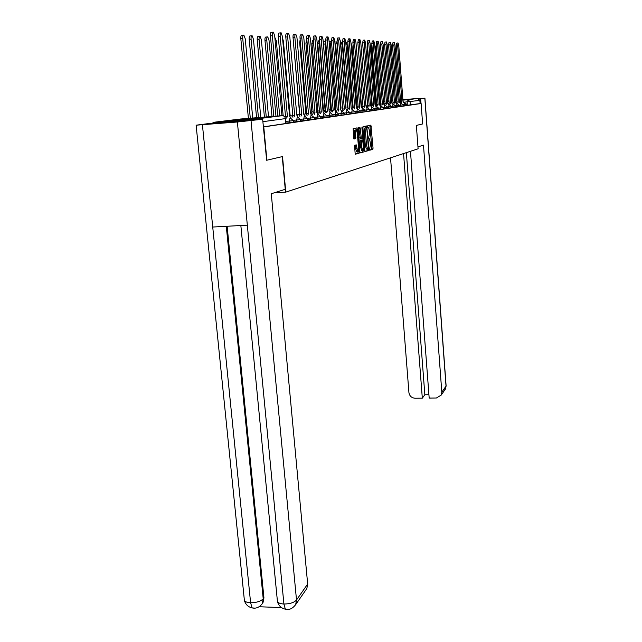 <?xml version="1.0" encoding="UTF-8"?>
<svg xmlns="http://www.w3.org/2000/svg" width="642" height="642" viewBox="0 0 642 642"><rect width="100%" height="100%" fill="white"/><g stroke="black" fill="none" stroke-linecap="round" stroke-linejoin="round"><path stroke-width="0.96" d="M369.439 149.458L369.72 150.252L372.85 149.377L373.042 148.093L370.899 125.134L367.738 125.76L367.601 126.659L367.834 127.469L368.508 127.445L369.559 131.112L369.712 132.942L368.524 138.078L368.749 138.873L369.439 138.833L370.627 144.281L369.439 149.458M402.903 99.895L408.151 99.382L402.895 99.759M400.456 99.951L399.212 100.056M396.732 100.272L395.432 100.385M392.904 100.625L392.077 100.738L392.904 100.69M256.952 118.425L232.484 120.479L256.952 118.425M354.545 145.261L355.203 154.265L359.103 153.221L359.319 151.873L357.096 127.878L353.164 128.617L353.59 137.821L353.943 139.017L355.684 138.656L355.58 133.44C355.467 130.976 355.732 129.796 356.374 129.893L357.313 133.071L358.549 148.101C358.661 150.589 358.397 151.777 357.746 151.672L356.278 144.867L354.545 145.261M421.112 103.49L422.629 123.954L416.353 125.415L418.103 148.8L285.786 192.119L282.528 156.56L266.887 160.203L263.774 126.915L421.112 103.49L420.109 103.571L419.868 100.377L403.521 102.263M364.736 150.38L365.146 151.536L368.725 150.533L368.925 149.225L366.734 125.952L363.123 126.667L362.915 127.975L364.736 150.38M363.99 151.857L360.29 152.892L359.873 151.713L358.22 127.622L359.905 127.325L360.25 128.504L361.414 138.865L362.465 138.624L362.674 137.3L361.903 127.79L362.096 126.883L362.337 127.71L364.199 150.525L363.99 151.857L360.082 152.692M395.44 100.505L396.74 100.409M399.228 100.208L400.472 100.104M260.419 119.404L258.245 118.722L214.123 122.237L212.165 123.24M266.887 160.203L266.486 160.227M263.774 126.915L263.372 126.947M420.109 103.571L406.795 105.336M391.532 100.609L392.896 100.497M395.424 100.288L396.724 100.184M399.204 99.983L400.456 99.879M402.887 99.679L417.709 98.475L419.868 100.377M293.346 120.68L293.498 122.365L285.939 123.055M300.584 119.637L300.729 121.29L293.458 121.956M307.542 118.634L307.687 120.263L300.697 120.897M314.251 117.671L314.387 119.268L307.654 119.877M317.196 118.674L317.06 117.093L320.711 116.724L320.848 118.305L314.355 118.898M323.496 117.743L323.367 116.186L326.938 115.833L327.067 117.382L320.815 117.951M329.579 116.844L329.45 115.311L332.949 114.966L333.078 116.491L327.043 117.045M338.751 114.14L338.88 115.632L333.054 116.162M344.361 113.337L344.481 114.798L338.848 115.311M346.608 114.316L346.487 112.864L349.778 112.543L349.898 113.995L344.457 114.493M351.912 113.538L351.792 112.101L355.018 111.788L355.138 113.217L349.874 113.698M357.04 112.775L356.928 111.363L360.09 111.058L360.21 112.462L355.114 112.928M362.016 112.037L361.903 110.657L365.009 110.352L365.113 111.732L360.186 112.181M366.823 111.323L366.718 109.959L369.76 109.67L369.872 111.026L365.097 111.459M371.493 110.633L371.381 109.292L374.374 109.004L374.479 110.344L369.848 110.761M376.011 109.967L375.907 108.642L378.844 108.362L378.949 109.678L374.463 110.087M380.401 109.317L380.297 108.016L383.186 107.736L383.29 109.036L378.932 109.429M384.662 108.683L384.558 107.399L387.399 107.126L387.495 108.41L383.266 108.795M388.795 108.073L388.699 106.805L391.484 106.54L391.588 107.8L387.479 108.177M392.808 107.479L392.711 106.227L395.456 105.97L395.552 107.214L391.564 107.575M396.716 106.901L396.62 105.673L399.316 105.416L399.412 106.644L395.536 106.997M400.512 106.339L400.415 105.127L403.072 104.871L403.16 106.082L399.396 106.428M404.195 105.794L404.107 104.598L406.723 104.349L406.811 105.545L403.144 105.874M285.786 192.119L274.158 192.833M263.364 126.867L285.979 123.481L285.538 118.601M369.551 150.051L371.662 149.466L371.854 148.174L369.856 125.342M365.98 127.79L365.683 126.161M364.937 151.335L367.521 150.621L367.697 149.032L366.365 149.056L368.251 148.912L368.396 147.989L366.823 128.569L366.59 127.758L366.101 127.838L365.45 131.995L366.534 145.349L367.577 148.976M366.365 149.056L365.314 145.429L364.231 132.083L364.889 127.927L366.542 127.75M360.331 138.921L358.758 127.517M362.008 138.728L362.144 140.405M362.947 150.284L364.199 150.525M361.775 147.187L362.674 150.268C363.3 150.356 363.557 149.193 363.444 146.753L362.682 140.389L361.558 140.622L361.775 147.187L360.547 147.275L361.783 150.324M361.406 140.462L362.61 140.373M360.547 147.275L360.114 142.042L360.331 140.71L361.382 140.462M362.762 151.945L362.971 150.613M356.856 151.729L355.58 148.639L355.138 145.108M356.029 129.917L355.13 129.989C354.488 129.885 354.215 131.072 354.328 133.528L355.58 133.44M353.838 138.881L354.432 138.744L354.649 137.396L354.328 133.528M356.254 129.845L355.941 128.071M355.066 154.088L357.859 153.31L358.051 151.681M379.783 103.193L380.85 103.113L379.743 103.201L375.377 47.508L376.26 45.02M380.875 103.378L380.738 104.189M380.032 105.617L379.382 104.341L379.743 103.201M403.553 102.423L403.007 101.259L398.754 45.494L398.072 42.95L397.655 45.405L401.94 101.404L401.579 102.584M400.215 102.696L400.576 101.508L396.291 45.534L396.708 43.078L397.92 42.966M401.94 101.404L400.576 101.508M375.803 103.699L376.565 103.643L375.763 103.707L371.309 47.243L371.887 44.755M375.393 104.903L375.763 103.707M371.293 105.44L372.151 104.181M371.71 104.221L367.12 46.97L367.376 44.531M417.958 146.882L423.479 145.116L441.808 392.158L446.021 386.139L424.827 98.21L420.671 98.748L421.024 103.498M390.537 157.828L408.922 392.583C409.54 396.05 411.61 397.936 415.133 398.241L422.316 398.16L403.553 153.566M424.827 98.21L418.696 98.651M419.074 98.876L420.671 98.748M410.463 151.303L429.177 398.08L436.399 398L441.223 395.087L441.808 392.158M406.362 152.644L424.843 394.766L428.92 394.71M424.843 394.766L422.316 398.16M282.255 156.624L285.249 189.294L271.277 193.756L307.67 584.035L306.86 588.513L305.672 590.223M202.415 124.773L212.727 227.035L247.339 225.165L237.38 121.996L196.115 125.19L209.629 123.441L262.65 119.227L266.647 160.219M237.38 121.996L262.65 119.227M259.047 606.738L281.573 607.605M227.132 226.257L263.934 597.846L262.995 602.686L261.84 604.266M277.304 600.013L277.464 601.714C278.435 603.063 280.578 603.825 283.908 604.018L285.345 609.178L287.544 609.354M244.233 598.89L244.409 600.615C245.356 601.883 247.419 602.597 250.605 602.758L252.113 607.894L254.401 608.078M399.902 102.921L399.34 101.741L395.007 45.197L394.3 42.621L393.875 45.109L398.241 101.885L397.871 103.089M396.491 103.193L396.868 101.998L392.495 45.245L392.92 42.757L394.148 42.637M398.241 101.885L396.868 101.998M396.146 103.434L395.576 102.23L391.147 44.9L390.432 42.292L389.991 44.812L394.445 102.375L394.06 103.603M392.663 103.715L393.048 102.495L388.587 44.94L389.028 42.42L390.272 42.3M394.445 102.375L393.048 102.495M367.497 104.75L362.81 45.253M370.747 105.545L370.49 104.766M367.072 105.986L367.457 104.758M366.518 106.251L365.876 105.023L361.045 45.582M362.73 106.556L362.931 105.497M362.144 106.829L361.478 105.585L356.029 43.576M392.294 103.956L391.7 102.736L387.182 44.595L386.444 41.947L385.994 44.499L390.537 102.889L390.143 104.124M388.723 104.245L389.124 103.001L384.574 44.635L385.023 42.075L386.275 41.963M390.537 102.889L389.124 103.001M388.322 104.494L387.712 103.258L383.105 44.274L382.351 41.586L381.878 44.178L386.516 103.41L386.107 104.67M384.678 104.79L385.08 103.531L380.433 44.314L380.907 41.722L382.175 41.602M386.516 103.41L385.08 103.531M384.237 105.047L383.611 103.795L378.9 43.953L378.13 41.224L377.64 43.849L382.375 103.956L381.958 105.232M380.505 105.352L380.923 104.068L376.18 43.993L376.669 41.361L377.945 41.24M382.375 103.956L380.923 104.068M357.634 107.423L356.952 106.155L352.001 45.767L350.973 43.022M376.212 105.93L376.645 104.63L371.798 43.656L372.304 40.992L373.588 40.863M379.43 104.333L374.575 43.616L373.78 40.847L373.275 43.512L378.114 104.51L377.681 105.81M378.114 104.51L376.645 104.63M352.948 107.832L352.289 106.749L347.234 45.454L346.367 42.661L345.837 43.479M375.698 106.211L375.032 104.911L370.121 43.271L369.31 40.462L368.781 43.166L373.724 105.079L373.283 106.403M371.79 106.524L372.232 105.2L367.28 43.311L367.81 40.598L369.102 40.478M373.724 105.079L372.232 105.2M347.996 107.904L347.483 107.358L342.314 45.133L341.432 42.3L340.838 45.036L346.038 107.543M371.237 106.813L370.554 105.497L365.531 42.91L364.696 40.061L364.15 42.805L369.206 105.673L368.741 107.013M367.232 107.134L367.689 105.794L362.626 42.95L363.171 40.205L364.479 40.077M369.206 105.673L367.689 105.794M340.998 108.177L340.404 108.225L341.046 108.169L340.501 109.413L334.723 40.518L333.736 37.38L333.046 40.39L338.872 109.63L338.302 111.122M342.627 107.976L337.251 44.796L336.336 41.923L335.726 44.699L341.046 108.169M366.638 107.439L365.932 106.099L360.796 42.541L359.937 39.643L359.368 42.436L364.544 106.275L364.062 107.647M362.529 107.768L363.003 106.403L357.827 42.581L358.397 39.796L359.713 39.668M364.544 106.275L363.003 106.403M335.846 108.835L334.795 108.915L335.894 108.827L335.365 110.215M331.513 42.123L331.087 41.537L330.445 44.354L335.894 108.827M329.121 41.923L330.831 41.561M361.887 108.081L361.165 106.716L355.909 42.163L355.026 39.218L354.44 42.051L359.729 106.909L359.239 108.297M357.674 108.426L358.172 107.029L352.875 42.203L353.461 39.371L354.793 39.242M359.729 106.909L358.172 107.029M330.526 109.509L328.985 109.63L330.574 109.501L330.028 110.914M325.63 41.12L325.004 44.001L330.574 109.501M329.017 109.63L323.432 44.154L324.098 41.289L325.398 41.16M356.992 108.747L356.246 107.358L350.869 41.77L349.962 38.785L349.352 41.658L354.769 107.551L354.256 108.971M352.675 109.1L353.188 107.679L347.755 41.81L348.373 38.937L349.713 38.809M354.769 107.551L353.188 107.679M323.03 111.018L323.448 110.328L325.085 110.199L324.523 111.636M319.612 40.984L319.379 43.632L325.085 110.199M323.504 110.328L317.782 43.784L318.472 40.879L319.596 40.775M351.944 109.437L351.166 108.025L345.661 41.369L344.73 38.327L344.096 41.248L349.641 108.225L349.112 109.662M347.507 109.79L348.036 108.354L342.475 41.401L343.117 38.488L344.465 38.359M349.641 108.225L348.036 108.354M317.22 112.51L317.806 111.042L319.419 110.914L318.833 112.382M313.529 42.516L319.419 110.914M317.806 111.042L311.948 43.407L312.67 40.454L313.344 40.39M346.72 110.143L345.926 108.707L340.284 40.952L339.321 37.862L338.663 40.823L344.345 108.915L343.799 110.384M342.162 110.512L342.716 109.044L337.018 40.984L337.684 38.022L339.048 37.886M344.345 108.915L342.716 109.044M311.924 111.788L313.127 111.692L311.868 111.796L305.913 43.022L306.868 40.005M313.16 112.061L312.959 113.016M311.314 113.281L311.868 111.796M336.649 111.251L337.21 109.758L331.376 40.55L332.075 37.541L333.439 37.405M341.327 110.881L340.501 109.413M338.872 109.63L337.21 109.758M305.841 112.559L306.571 112.502L305.785 112.567L299.678 42.613L300.151 39.579M305.215 114.003L305.785 112.567M335.75 111.636L334.891 110.143L328.969 40.069L327.95 36.875L327.235 39.94L333.206 110.368L332.62 111.893M330.935 112.021L331.529 110.504L325.542 40.101L326.264 37.043L327.645 36.907M333.206 110.368L331.529 110.504M299.549 113.361L293.266 40.133M303.979 114.244L303.658 113.393M298.891 114.902L299.485 113.369M326.882 115.512L329.45 115.311L329.98 112.422L329.097 110.905L323.014 39.611L321.963 36.361C321.353 36.281 321.104 37.316 321.217 39.475L327.348 111.13L326.738 112.679M325.029 112.815L325.638 111.267L319.499 39.635C319.387 37.485 319.636 36.45 320.254 36.53L321.634 36.393M327.348 111.13L325.638 111.267M297.655 115.335L296.684 113.803L290.2 41.297M292.351 115.761L292.728 114.348M324.009 113.249L323.087 111.684L316.843 39.13L315.768 35.824C315.134 35.735 314.877 36.787 314.989 38.985L321.281 111.925L320.647 113.506M318.913 113.642L319.547 112.061L313.24 39.162C313.127 36.955 313.392 35.904 314.026 35.992L315.423 35.856M321.281 111.925L319.547 112.061M291.035 116.21L290.032 114.645L283.419 41.281L282.568 38.255M314.187 117.317L317.06 117.093L317.83 114.148L316.867 112.494L310.455 38.632L309.348 35.27C308.69 35.166 308.417 36.241 308.529 38.488L314.989 112.743L314.339 114.356M312.574 114.501L313.232 112.88L306.756 38.656C306.635 36.417 306.908 35.342 307.574 35.446L308.979 35.302M314.989 112.743L313.232 112.88M283.82 116.074L283.138 115.52L276.341 40.823L274.832 37.397M311.418 115.038L310.423 113.337L303.835 38.119L302.687 34.692C301.997 34.58 301.716 35.671 301.828 37.966L308.473 113.594L307.791 115.239M305.993 115.383L306.683 113.738L300.023 38.143C299.91 35.848 300.191 34.756 300.881 34.869L302.294 34.732M308.473 113.594L306.683 113.738M275.964 116.186L269.006 40.342L267.754 36.883C266.984 36.763 266.663 37.862 266.783 40.197L273.797 116.354M271.999 116.499L264.969 40.374C264.849 38.047 265.178 36.939 265.94 37.059L267.305 36.923M304.773 115.969L303.73 114.212L296.957 37.589L295.777 34.098C295.063 33.97 294.758 35.077 294.879 37.429L301.716 114.477L301.002 116.154M299.18 116.298L299.886 114.621L293.041 37.605C292.921 35.262 293.225 34.154 293.94 34.275L295.36 34.138M301.716 114.477L299.886 114.621M268.517 116.78L261.382 39.844L260.09 36.313C259.296 36.185 258.959 37.308 259.079 39.692L266.261 116.956M264.432 117.101L257.233 39.876C257.113 37.493 257.45 36.369 258.253 36.498L259.617 36.361M297.88 116.932L296.789 115.119L289.823 37.035L288.603 33.48C287.857 33.336 287.544 34.467 287.664 36.867L294.694 115.391L293.956 117.109M292.094 117.253L292.84 115.536L285.794 37.051C285.674 34.652 285.987 33.52 286.733 33.665L288.154 33.52M294.694 115.391L292.84 115.536M260.78 117.398L253.462 39.322L252.129 35.735C251.303 35.583 250.95 36.73 251.07 39.17L258.437 117.582M256.575 117.735L249.192 39.355C249.072 36.923 249.425 35.775 250.26 35.92L251.624 35.783M290.714 117.951L289.582 116.058L282.4 36.458L281.148 32.83C280.361 32.678 280.04 33.833 280.161 36.281L287.399 116.338L286.629 118.096M284.944 117.117L285.513 116.491L278.259 36.474C278.13 34.018 278.459 32.87 279.246 33.023L280.666 32.878M287.399 116.338L285.513 116.491M252.731 118.04L245.236 38.785L243.856 35.125C242.989 34.965 242.62 36.129 242.748 38.624L250.3 118.232M248.406 118.385L240.838 38.817C240.71 36.321 241.079 35.158 241.954 35.318L243.31 35.182M277.761 116.041L270.418 35.872C270.29 33.36 270.643 32.188 271.462 32.357L272.882 32.212M281.966 115.704L274.688 35.856L273.388 32.164C272.577 31.996 272.232 33.167 272.36 35.679L279.687 115.889M258.245 118.722L282.143 115.688L240.325 119.035L214.123 122.237M407.79 105.256L407.83 99.727L417.709 98.475M400.223 102.527L399.822 102.559M396.523 102.824L396.018 102.864M392.719 103.129L392.085 103.185M388.819 103.45L388.025 103.514M384.839 103.771L383.804 103.852M379.687 101.974L379.205 102.038L379.687 102.022M383.443 101.717L384.927 101.588M387.567 101.38L388.988 101.259M391.564 101.051L392.928 100.938M395.456 100.738L396.756 100.633M399.244 100.425L400.488 100.329M402.919 100.128L407.83 99.727L410.069 101.701L410.318 105.023M388.956 100.842L387.535 101.011M384.911 101.34L383.426 101.516M289.502 122.774L289.349 121.065L285.786 121.346M296.829 121.691L296.676 120.014L293.274 120.279M303.875 120.648L303.73 119.003L300.512 119.26M310.656 119.645L310.519 118.032L307.478 118.264M326.938 115.833L323.913 113.241L323.367 116.186L320.647 116.403M335.453 115.969L335.325 114.469L332.893 114.661M341.127 115.135L340.998 113.65L338.703 113.835M349.778 112.543L346.961 110.127L346.487 112.864L344.313 113.04M355.018 111.788L352.249 109.413L351.792 112.101L349.738 112.27M360.09 111.058L357.369 108.723L356.928 111.363L354.978 111.523M365.009 110.352L362.321 108.049L361.903 110.657L360.05 110.801M369.76 109.67L367.12 107.399L366.718 109.959L364.969 110.103M374.374 109.004L371.774 106.773L371.381 109.292L369.728 109.421M378.844 108.362L376.284 106.163L375.907 108.642L374.342 108.771M383.186 107.736L380.666 105.569L380.297 108.016L378.812 108.129M387.399 107.126L384.911 104.991L384.558 107.399L383.154 107.511M391.484 106.54L389.036 104.437L388.699 106.805L387.367 106.917M395.456 105.97L393.048 103.892L392.711 106.227L391.459 106.331M399.316 105.416L396.941 103.37L396.62 105.673L395.432 105.761M403.072 104.871L400.728 102.856L400.415 105.127L399.292 105.216M406.723 104.349L404.412 102.359L404.107 104.598L403.048 104.678M344.361 113.321L340.998 113.65L341.488 110.865L344.361 113.321M338.751 114.132L335.325 114.469L335.83 111.636L338.751 114.132M314.251 117.655L310.519 118.032L311.113 114.974L314.251 117.655M307.542 118.618L303.73 119.003L304.348 115.889L307.542 118.618M300.584 119.621L296.676 120.014L297.326 116.844L300.584 119.621M290.288 117.903L293.346 120.664L289.349 121.065L290.023 117.831M354.721 107.559L353.18 107.639M329.98 112.422L332.949 114.966M285.867 123.521L285.417 118.618L262.883 121.675M285.538 118.585L285.417 118.618C285.064 116.716 283.973 115.737 282.143 115.688M368.701 138.816L369.206 138.784M367.794 127.429L368.291 127.397M370.097 126.386L371.293 126.289M371.854 148.174L373.042 148.093M371.662 149.466L372.85 149.377M365.932 127.22L367.136 127.124M367.722 149.313L368.925 149.225M367.521 150.621L368.725 150.533M364.889 127.927L366.101 127.838M364.231 132.083L365.45 131.995M365.314 145.429L366.534 145.349M359.014 128.601L360.25 128.504M359.769 137.773L360.997 137.685M360.186 138.961L361.39 138.873M361.895 127.742L362.337 127.71M360.331 140.71L361.558 140.622M360.114 142.042L361.35 141.954M355.371 146.127L356.623 146.039M355.58 148.639L356.824 148.551M354.649 137.396L355.901 137.3M354.432 138.744L355.684 138.656M356.206 129.162L357.442 129.066M358.075 151.953L359.319 151.873M357.859 153.31L359.103 153.221M375.377 47.508L376.453 47.404M401.9 101.404L400.544 101.516M397.655 45.405L396.291 45.534M371.309 47.243L372.079 47.171M371.67 104.221L372.151 104.189M367.12 46.97L367.569 46.93M444.665 390.135L446.102 385.73L424.932 98.194M251.038 120.736L296.508 600.005L307.67 584.035M226.289 226.305L263.212 598.785L263.934 597.846M196.115 125.19L244.409 600.615C245.677 604.595 248.245 607.019 252.113 607.894C256.022 608.801 259.408 607.38 262.281 603.632L263.212 598.785C260.676 601.361 256.471 602.686 250.605 602.758L212.727 227.035M247.339 225.165L283.908 604.018C289.887 603.962 294.084 602.621 296.508 600.005L295.681 604.612C292.471 608.728 289.028 610.253 285.361 609.186M398.209 101.885L396.828 101.998M393.875 45.109L392.495 45.245M394.405 102.383L393.008 102.495M389.991 44.812L388.587 44.94M390.497 102.897L389.084 103.009M385.994 44.499L384.574 44.635M386.476 103.418L385.04 103.531M381.878 44.178L380.433 44.314M382.335 103.956L380.883 104.076M377.64 43.849L376.18 43.993M378.074 104.51L376.605 104.63M373.275 43.512L371.798 43.656M373.684 105.087L372.191 105.208M368.781 43.166L367.28 43.311M369.158 105.673L367.649 105.802M364.15 42.805L362.626 42.95M335.076 44.763L335.726 44.699M364.495 106.283L362.963 106.411M359.368 42.436L357.827 42.581M329.338 44.459L330.445 44.354M359.68 106.909L358.124 107.037M354.44 42.051L352.875 42.203M323.432 44.154L325.004 44.001M349.352 41.658L347.755 41.81M323.448 110.328L325.037 110.207M317.782 43.784L319.379 43.632M349.585 108.225L347.988 108.362M344.096 41.248L342.475 41.401M317.75 111.05L319.363 110.922M311.948 43.407L313.569 43.255M344.289 108.923L342.659 109.052M338.663 40.823L337.018 40.984M305.913 43.022L307.125 42.902M338.815 109.638L337.162 109.766M333.046 40.39L331.376 40.55M299.678 42.613L300.416 42.541M333.15 110.376L331.473 110.504M327.235 39.94L325.542 40.101M327.292 111.138L325.582 111.275M321.217 39.475L319.499 39.635M321.217 111.933L319.483 112.069M314.989 38.985L313.24 39.162M314.933 112.751L313.168 112.888M308.529 38.488L306.756 38.656M310.487 113.329L311.338 113.024M308.409 113.602L306.619 113.746M301.828 37.966L300.023 38.143M264.969 40.374L266.783 40.197M301.644 114.485L299.822 114.629M294.879 37.429L293.041 37.605M257.233 39.876L259.079 39.692M294.622 115.4L292.768 115.544M287.664 36.867L285.794 37.051M249.192 39.355L251.07 39.17M287.327 116.346L285.441 116.499M280.161 36.281L278.259 36.474M240.838 38.817L242.748 38.624M272.36 35.679L270.418 35.872M305.231 113.819L304.34 114.148M298.915 114.653L298.089 114.966M292.375 115.512L291.62 115.817M285.505 116.435L284.92 116.7M320.711 116.724L317.83 114.148M360.106 138.937L361.342 138.849M361.446 150.348L362.674 150.268M356.495 151.761L357.746 151.672M446.118 385.922L445.444 389.02L441.223 395.087M240.846 225.519L277.464 601.714C278.748 605.807 281.373 608.295 285.345 609.178M306.86 588.513L295.681 604.612M262.281 603.632L262.995 602.686M340.404 42.396L341.199 42.324M334.851 42.067L336.095 41.947"/></g></svg>
